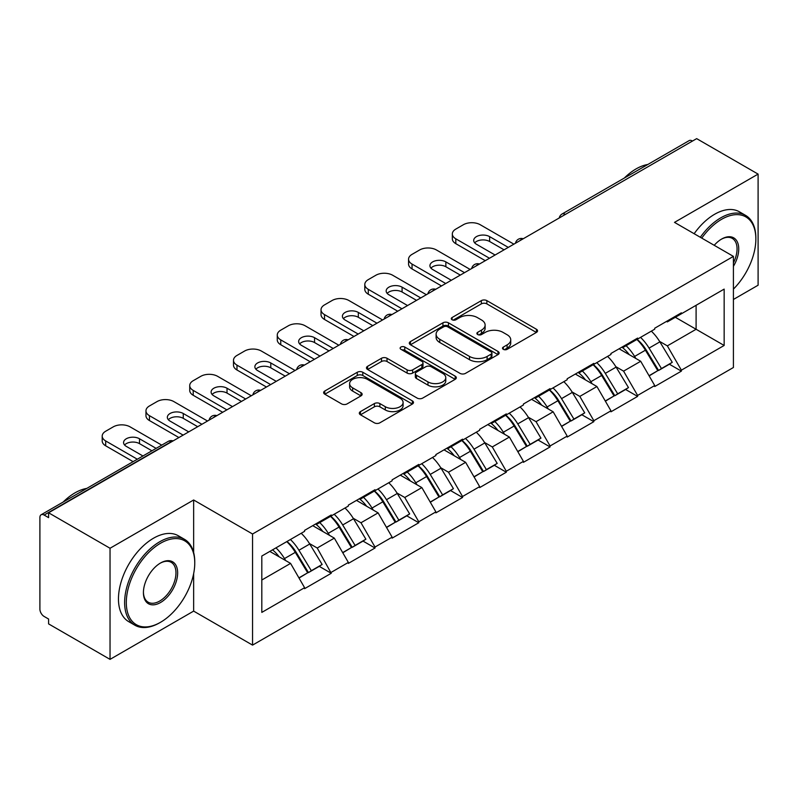 <?xml version="1.0" encoding="UTF-8"?>
<svg xmlns="http://www.w3.org/2000/svg" width="798" height="798" viewBox="0 0 798 798"><rect width="100%" height="100%" fill="white"/><g stroke="black" fill="none" stroke-linecap="round" stroke-linejoin="round"><path stroke-width="1.2" d="M503.299 349.325A2.723 1.576 0 0 0 507.159 349.325L536.416 332.427A3.89 2.244 0 0 0 537.553 330.841A3.89 2.244 0 0 0 536.416 329.245L486.85 300.627A3.89 2.244 0 0 0 481.344 300.627L452.087 317.524A2.723 1.576 0 0 0 451.279 318.631A2.723 1.576 0 0 0 452.087 319.749A2.723 1.576 0 0 0 455.937 319.749L459.728 317.564A12.459 7.192 0 0 1 477.344 317.564L481.483 319.948A12.459 7.192 0 0 1 485.124 325.035A12.459 7.192 0 0 1 481.483 330.123L477.693 332.307A2.723 1.576 0 0 0 476.895 333.424A2.723 1.576 0 0 0 477.693 334.532A2.723 1.576 0 0 0 481.543 334.532L485.334 332.347A12.459 7.192 0 0 1 502.959 332.347L507.089 334.731A12.459 7.192 0 0 1 510.74 339.818A12.459 7.192 0 0 1 507.089 344.906L503.299 347.09A2.723 1.576 0 0 0 502.501 348.207A2.723 1.576 0 0 0 503.299 349.325L503.299 347.09M360.447 411.608A3.89 2.244 0 0 0 359.309 413.194A3.89 2.244 0 0 0 360.447 414.78L374.362 422.81A3.89 2.244 0 0 0 379.868 422.81L412.357 404.047A3.89 2.244 0 0 0 413.504 402.461A3.89 2.244 0 0 0 412.357 400.875L362.791 372.257A3.89 2.244 0 0 0 357.285 372.257L324.786 391.01A3.89 2.244 0 0 0 323.649 392.606A3.89 2.244 0 0 0 324.786 394.192L341.584 403.898A3.89 2.244 0 0 0 347.1 403.898L361.005 395.868A3.89 2.244 0 0 0 362.142 394.272A3.89 2.244 0 0 0 361.005 392.686L352.676 387.878A10.414 6.015 0 0 1 349.624 383.619A10.414 6.015 0 0 1 356.048 378.062A10.414 6.015 0 0 1 367.409 379.369L400.037 398.212A10.414 6.015 0 0 1 403.09 402.461A10.414 6.015 0 0 1 396.656 408.017A10.414 6.015 0 0 1 385.304 406.711L379.868 403.579A3.89 2.244 0 0 0 374.362 403.579L360.447 411.608L360.447 414.78M193.645 499.987L110.034 548.256L48.598 512.785L696.664 138.633L758.1 174.104L674.5 222.373L733.412 256.387L252.557 534.002L193.645 499.987L193.645 552.515M459.997 373.364A3.89 2.244 0 0 0 465.503 373.364L498.002 354.611A3.89 2.244 0 0 0 499.139 353.015A3.89 2.244 0 0 0 498.002 351.429L448.436 322.811A3.89 2.244 0 0 0 442.93 322.811L410.431 341.574A3.89 2.244 0 0 0 409.294 343.16A3.89 2.244 0 0 0 410.431 344.746L459.997 373.364M402.022 349.913A2.723 1.576 0 0 1 404.786 350.292L404.786 347.05L455.179 376.147A3.89 2.244 0 0 1 456.316 377.743A3.89 2.244 0 0 1 455.179 379.329L422.691 398.092A3.89 2.244 0 0 1 417.174 398.092L367.609 369.474L367.609 366.292A3.89 2.244 0 0 0 366.472 367.878A3.89 2.244 0 0 0 367.609 369.474M367.609 366.292L381.514 358.262A3.89 2.244 0 0 1 387.02 358.262L407.13 369.873A3.89 2.244 0 0 0 412.636 369.873L421.863 364.546A3.89 2.244 0 0 0 423 362.95A3.89 2.244 0 0 0 421.863 361.364L400.935 349.285A2.723 1.576 0 0 1 400.137 348.167A2.723 1.576 0 0 1 401.813 346.711A2.723 1.576 0 0 1 404.786 347.05M110.034 548.256L110.034 659.367L193.645 611.108L252.557 645.113L252.557 534.002M252.557 645.113L733.412 367.499L733.412 256.387M286.971 541.503A26.583 15.352 -120 0 1 296.078 552.146L308.467 572.595L319.26 566.361L331.25 573.283L317.225 548.017L309.444 543.528M331.25 573.283L304.597 588.675L304.597 587.697L261.814 612.395L261.814 556.036L304.597 531.328L304.597 530.361L331.25 514.969L331.25 515.947L348.357 506.062L348.357 505.094L375.01 489.703L375.01 490.68L392.127 480.795L392.127 479.827L418.78 464.436L418.78 465.404L435.888 455.528L435.888 454.561L462.541 439.169L462.541 440.137L479.658 430.262L479.658 429.284L506.311 413.903L506.311 414.87L523.418 404.995L523.418 404.017L550.071 388.636L550.071 389.604L567.188 379.728L567.188 378.751L593.842 363.369L593.842 364.337L610.949 354.462L610.949 353.484L637.602 338.103L637.602 339.07L654.719 329.185L654.719 328.217L681.372 312.826L681.372 313.804L724.155 289.105L724.155 345.464L681.372 370.172L667.347 345.873L659.567 341.384M637.093 339.359A26.583 15.352 -120 0 1 646.2 350.003L658.589 370.462L669.382 364.227L681.372 371.14L681.372 370.172M681.372 371.14L654.719 386.531L654.719 385.554L637.602 395.439L623.577 371.14L615.807 366.651M593.333 364.626A26.583 15.352 -120 0 1 602.43 375.269L614.819 395.728L625.622 389.494L637.602 396.406L637.602 395.439M637.602 396.406L610.949 411.798L610.949 410.82L593.842 420.706L579.817 396.406L572.036 391.918M549.563 389.903A26.583 15.352 -120 0 1 558.67 400.536L571.059 420.995L581.852 414.761L593.842 421.673L593.842 420.706M593.842 421.673L567.188 437.065L567.188 436.097L550.071 445.972L536.047 421.673L528.276 417.194M505.802 415.169A26.583 15.352 -120 0 1 514.9 425.803L527.288 446.262L538.091 440.027L550.071 446.94L550.071 445.972M550.071 446.94L523.418 462.331L523.418 461.364L506.311 471.239L492.286 446.94L484.506 442.461M462.032 440.436A26.583 15.352 -120 0 1 471.139 451.07L483.528 471.528L494.321 465.294L506.311 472.216L506.311 471.239M506.311 472.216L479.658 487.598L479.658 486.63L462.541 496.506L448.516 472.216L440.745 467.728M418.272 465.703A26.583 15.352 -120 0 1 427.369 476.346L439.758 496.795L450.561 490.561L462.541 497.483L462.541 496.506M462.541 497.483L435.888 512.865L435.888 511.897L418.78 521.772L404.756 497.483L396.975 492.994M374.501 490.97A26.583 15.352 -120 0 1 383.609 501.613L395.998 522.062L406.79 515.827L418.78 522.75L418.78 521.772M418.78 522.75L392.127 538.131L392.127 537.164L375.01 547.039L360.985 522.75L353.215 518.261M330.741 516.236A26.583 15.352 -120 0 1 339.838 526.88L352.227 547.328L363.03 541.094L375.01 548.017L375.01 547.039M375.01 548.017L348.357 563.398L348.357 562.43L331.25 572.316M316.377 523.558L317.225 524.047L331.25 515.947M317.225 548.017L334.332 538.131L312.736 525.663M348.357 562.43L334.332 538.131M360.147 498.291L360.985 498.77L375.01 490.68M360.985 522.75L378.102 512.865L356.497 500.396M392.127 537.164L378.102 512.865M403.908 473.024L404.756 473.503L418.78 465.404M404.756 497.483L421.863 487.598L400.267 475.129M435.888 511.897L421.863 487.598M447.678 447.758L448.516 448.237L462.541 440.137M448.516 472.216L465.633 462.331L444.027 449.863M479.658 486.63L465.633 462.331M491.438 422.481L492.286 422.97L506.311 414.87M492.286 446.94L509.393 437.065L487.797 424.596M523.418 461.364L509.393 437.065M535.209 397.214L536.047 397.703L550.071 389.604M536.047 421.673L553.164 411.798L531.558 399.319M567.188 436.097L553.164 411.798M578.969 371.948L579.817 372.437L593.842 364.337M579.817 396.406L596.924 386.531L575.328 374.053M610.949 410.82L596.924 386.531M622.739 346.681L623.577 347.17L637.602 339.07M623.577 371.14L640.694 361.265L619.088 348.786M654.719 385.554L640.694 361.265M692.455 141.056L565.363 214.433M563.578 215.47A5.955 3.431 120 0 1 565.084 214.273A5.955 3.431 60 0 0 562.111 213.974L689.193 140.598A5.955 3.431 60 0 1 692.175 140.897M666.5 321.414L667.347 321.903L681.372 313.804M667.347 345.873L696.095 329.275L696.095 305.295L724.155 289.105M675.337 317.285L724.155 345.464M733.412 299.469L758.1 285.215L758.1 174.104M110.034 659.367L48.598 623.896L48.598 619.039L44.109 616.445A5.955 3.431 -120 0 1 39.9 609.163L39.9 517.483A5.955 3.431 -120 0 1 41.137 514.76A5.955 3.431 -120 0 1 44.109 515.049L48.598 517.643L48.598 512.785M261.814 580.006L290.572 563.398L269.804 551.418M304.597 587.697L290.572 563.398M645.582 350.482L646.969 351.28M601.812 375.748L603.208 376.546M558.051 401.015L559.438 401.813M514.281 426.282L515.678 427.08M470.521 451.548L471.907 452.356M426.75 476.815L428.147 477.623M382.99 502.082L384.377 502.89M339.22 527.348L340.616 528.156M295.459 552.615L296.846 553.423M193.645 611.108L193.645 573.682M504.396 349.704L507.089 348.147A12.459 7.192 0 0 0 510.74 343.06L510.74 339.818M485.124 325.035L485.124 328.277A12.459 7.192 0 0 1 481.483 333.365L478.78 334.921M536.366 332.457L486.85 303.868A3.89 2.244 0 0 0 481.344 303.868L453.174 320.138M497.952 354.641L448.436 326.053A3.89 2.244 0 0 0 442.93 326.053L410.481 344.776M491.119 354.132A2.723 1.576 0 0 0 491.917 353.015A2.723 1.576 0 0 0 491.119 351.908L447.608 326.781A2.723 1.576 0 0 0 443.748 326.781L439.758 329.085A12.459 7.192 0 0 0 436.107 334.172A12.459 7.192 0 0 0 439.758 339.27L469.503 356.437A12.459 7.192 0 0 0 487.119 356.437L491.119 354.132L491.119 357.374A2.723 1.576 0 0 0 491.917 356.257L491.917 353.015M436.107 334.172L436.107 337.414A12.459 7.192 0 0 0 439.758 342.502L439.758 339.27M491.119 357.374L487.119 359.679A12.459 7.192 0 0 1 469.503 359.679L439.758 342.502M367.659 369.504L381.514 361.504L381.514 358.262M423 362.95L423 366.192A3.89 2.244 0 0 1 421.863 367.778L412.636 373.105A3.89 2.244 0 0 1 407.13 373.105L387.02 361.504A3.89 2.244 0 0 0 381.514 361.504M404.786 350.292L455.129 379.359M427.987 381.913A10.414 6.015 0 0 0 439.339 383.22A10.414 6.015 0 0 0 445.773 377.663A10.414 6.015 0 0 0 442.72 373.404L431.219 366.771A3.89 2.244 0 0 0 425.713 366.771L416.486 372.097A3.89 2.244 0 0 0 415.349 373.683A3.89 2.244 0 0 0 416.486 375.279L427.987 381.913L427.987 385.155A10.414 6.015 0 0 0 439.339 386.451A10.414 6.015 0 0 0 445.773 380.895L445.773 377.663M415.349 373.683L415.349 376.925A3.89 2.244 0 0 0 416.486 378.511L416.486 375.279M427.987 385.155L416.486 378.511M403.09 402.461L403.09 405.703A10.414 6.015 0 0 1 396.656 411.259A10.414 6.015 0 0 1 385.304 409.953L379.868 406.81A3.89 2.244 0 0 0 374.362 406.81L360.506 414.81M349.624 383.619L349.624 386.86A10.414 6.015 0 0 0 352.676 391.11L352.676 387.878M360.945 395.898L352.676 391.11M412.307 404.077L362.791 375.499A3.89 2.244 0 0 0 357.285 375.499L324.846 394.222M513.882 244.158L480.216 224.717A11.9 6.873 0 0 0 463.389 224.717L455.808 229.096A11.9 6.873 0 0 0 452.326 233.954A11.9 6.873 0 0 0 455.808 238.811L455.808 243.669L485.264 260.677M455.808 243.669A11.9 6.873 180 0 1 452.326 238.811L452.326 233.954M474.7 242.861A9.327 5.387 180 0 1 489.613 241.485L504.067 249.824M455.808 238.811L489.473 258.243M495.089 255.011L476.426 244.238A9.327 5.387 180 0 1 473.703 240.427A9.327 5.387 180 0 1 479.458 235.46A9.327 5.387 180 0 1 489.613 236.627L508.276 247.39M651.338 331.14A32.538 18.783 60 0 1 659.866 341.863L649.063 348.098A32.538 18.783 -120 0 0 640.535 337.374M649.063 348.098L661.452 368.556L672.255 362.322L659.866 341.863M658.589 370.462L661.452 368.556M669.382 364.227L672.255 362.322M621.931 347.14A26.583 15.352 60 0 1 629.273 354.661M626.091 345.724A32.538 18.783 60 0 1 634.61 356.437L635.836 358.462M649.143 375.908L657.801 370.661L645.412 350.202A32.538 18.783 -120 0 0 636.894 339.479M657.801 370.661L649.043 375.718M470.122 269.425L436.456 249.983A11.9 6.873 0 0 0 419.618 249.983L412.047 254.363A11.9 6.873 0 0 0 408.556 259.22A11.9 6.873 0 0 0 412.047 264.078L412.047 268.936L441.503 285.943M412.047 268.936A11.9 6.873 180 0 1 408.556 264.078L408.556 259.22M430.94 268.128A9.327 5.387 180 0 1 445.853 266.751L460.296 275.091M412.047 264.078L445.713 283.509M451.319 280.278L432.666 269.505A9.327 5.387 180 0 1 429.932 265.694A9.327 5.387 180 0 1 435.688 260.727A9.327 5.387 180 0 1 445.853 261.894L464.506 272.657M607.577 356.407A32.538 18.783 60 0 1 616.096 367.13L605.293 373.364A32.538 18.783 -120 0 0 596.774 362.641M605.293 373.364L617.682 393.823L628.485 387.589L616.096 367.13M614.819 395.728L617.682 393.823M625.622 389.494L628.485 387.589M578.171 372.417A26.583 15.352 60 0 1 585.503 379.938M582.321 370.99A32.538 18.783 60 0 1 590.849 381.703L592.066 383.728M605.383 401.175L614.041 395.928L601.652 375.469A32.538 18.783 -120 0 0 593.123 364.746M614.041 395.928L605.273 400.985M426.351 294.691L392.686 275.25A11.9 6.873 0 0 0 375.858 275.25L368.277 279.629A11.9 6.873 0 0 0 364.796 284.487A11.9 6.873 0 0 0 368.277 289.345L368.277 294.203L397.733 311.21M368.277 294.203A11.9 6.873 180 0 1 364.796 289.345L364.796 284.487M387.17 293.395A9.327 5.387 180 0 1 402.082 292.018L416.536 300.357M368.277 289.345L401.943 308.776M407.559 305.544L388.895 294.771A9.327 5.387 180 0 1 386.172 290.961A9.327 5.387 180 0 1 391.928 285.993A9.327 5.387 180 0 1 402.082 287.16L420.746 297.933M563.807 381.673A32.538 18.783 60 0 1 572.336 392.397L561.533 398.631A32.538 18.783 -120 0 0 553.004 387.908M561.533 398.631L573.922 419.09L584.725 412.855L572.336 392.397M571.059 420.995L573.922 419.09M581.852 414.761L584.725 412.855M534.401 397.683A26.583 15.352 60 0 1 541.742 405.204M538.56 396.257A32.538 18.783 60 0 1 547.079 406.98L548.306 408.995M561.612 426.441L570.271 421.194L557.882 400.736A32.538 18.783 -120 0 0 549.363 390.023M570.271 421.194L561.513 426.252M382.591 319.958L348.926 300.517A11.9 6.873 0 0 0 332.088 300.517L324.517 304.896A11.9 6.873 0 0 0 321.025 309.754A11.9 6.873 0 0 0 324.517 314.611L324.517 319.469L353.973 336.477M324.517 319.469A11.9 6.873 180 0 1 321.025 314.611L321.025 309.754M343.409 318.661A9.327 5.387 180 0 1 358.322 317.285L372.766 325.624M324.517 314.611L358.182 334.053M363.788 330.811L345.135 320.038A9.327 5.387 180 0 1 342.402 316.227A9.327 5.387 180 0 1 348.157 311.26A9.327 5.387 180 0 1 358.322 312.427L376.975 323.2M520.047 406.94A32.538 18.783 60 0 1 528.565 417.663L517.762 423.898A32.538 18.783 -120 0 0 509.244 413.184M517.762 423.898L530.151 444.356L540.954 438.122L528.565 417.663M527.288 446.262L530.151 444.356M538.091 440.027L540.954 438.122M490.64 422.95A26.583 15.352 60 0 1 497.972 430.471M494.79 421.524A32.538 18.783 60 0 1 503.319 432.247L504.536 434.262M517.852 451.708L526.51 446.461L514.121 426.012A32.538 18.783 -120 0 0 505.593 415.289M526.51 446.461L517.742 451.528M338.821 345.225L305.155 325.793A11.9 6.873 0 0 0 288.327 325.793L280.746 330.163A11.9 6.873 0 0 0 277.265 335.02A11.9 6.873 0 0 0 280.746 339.878L280.746 344.736L310.203 361.743M280.746 344.736A11.9 6.873 180 0 1 277.265 339.878L277.265 335.02M299.639 343.928A9.327 5.387 180 0 1 314.552 342.551L329.005 350.891M280.746 339.878L314.412 359.319M320.028 356.078L301.365 345.305A9.327 5.387 180 0 1 298.642 341.504A9.327 5.387 180 0 1 304.397 336.527A9.327 5.387 180 0 1 314.552 337.694L333.215 348.467M476.276 432.217A32.538 18.783 60 0 1 484.805 442.93L474.002 449.174A32.538 18.783 -120 0 0 465.473 438.451M474.002 449.174L486.391 469.623L497.194 463.389L484.805 442.93M483.528 471.528L486.391 469.623M494.321 465.294L497.194 463.389M446.87 448.217A26.583 15.352 60 0 1 454.212 455.738M451.03 446.79A32.538 18.783 60 0 1 459.548 457.513L460.775 459.528M474.082 476.975L482.74 471.728L470.351 451.279A32.538 18.783 -120 0 0 461.833 440.556M482.74 471.728L473.982 476.795M295.061 370.491L261.395 351.06A11.9 6.873 0 0 0 244.557 351.06L236.986 355.429A11.9 6.873 0 0 0 233.495 360.287A11.9 6.873 0 0 0 236.986 365.145L236.986 370.003L266.442 387.01M236.986 370.003A11.9 6.873 180 0 1 233.495 365.145L233.495 360.287M255.879 369.195A9.327 5.387 180 0 1 270.791 367.818L285.235 376.157M236.986 365.145L270.652 384.586M276.258 381.344L257.604 370.571A9.327 5.387 180 0 1 254.871 366.771A9.327 5.387 180 0 1 260.627 361.793A9.327 5.387 180 0 1 270.791 362.96L289.445 373.733M432.516 457.483A32.538 18.783 60 0 1 441.035 468.197L430.232 474.441A32.538 18.783 -120 0 0 421.713 463.718M430.232 474.441L442.621 494.89L453.424 488.655L441.035 468.197M439.758 496.795L442.621 494.89M450.561 490.561L453.424 488.655M403.11 473.483A26.583 15.352 60 0 1 410.441 481.004M407.259 472.057A32.538 18.783 60 0 1 415.788 482.78L417.005 484.795M430.322 502.241L438.98 496.994L426.591 476.546A32.538 18.783 -120 0 0 418.062 465.823M438.98 496.994L430.212 502.062M733.412 289.115A48.409 27.95 120 0 0 755.856 239.051A48.409 27.95 120 0 0 721.631 219.29A48.409 27.95 120 0 0 701.761 238.103M700.315 237.275A49.596 28.638 -60 0 1 720.784 217.834A49.596 28.638 -60 0 1 745.581 215.38A49.596 28.638 -60 0 1 755.856 238.083L755.856 239.051M714.21 245.295A24.199 13.975 -60 0 1 721.631 239.051L721.631 239.051A24.199 13.975 -60 0 1 737.522 242.313A24.199 13.975 -60 0 1 733.412 266.342M733.412 262.891A23.012 13.287 120 0 0 732.295 238.403A23.012 13.287 120 0 0 721.202 239.3M624.265 178.094A49.596 28.638 -60 0 1 636.066 168.917A49.596 28.638 -60 0 1 647.856 164.468M694.14 233.714A49.596 28.638 -60 0 1 714.619 214.273A49.596 28.638 -60 0 1 739.417 211.809L745.581 215.38M160.538 543.239A48.409 27.95 120 0 0 126.303 602.52A48.409 27.95 120 0 0 160.538 622.28L159.69 622.769A49.596 28.638 -60 0 1 134.892 625.223A49.596 28.638 -60 0 1 127.291 585.483A49.596 28.638 -60 0 1 159.69 541.782A49.596 28.638 -60 0 1 184.488 539.318A49.596 28.638 -60 0 1 194.762 562.021L194.762 562.999A48.409 27.95 120 0 0 160.538 543.239M160.538 562.999L160.538 562.999A24.199 13.975 -60 0 1 177.645 572.874A24.199 13.975 -60 0 1 160.538 602.52A24.199 13.975 -60 0 1 143.421 592.635A24.199 13.975 -60 0 1 160.538 562.999L160.538 562.999M143.431 592.146A23.012 13.287 120 0 0 148.189 602.201A23.012 13.287 120 0 0 159.69 601.064A23.012 13.287 120 0 0 174.722 580.784A23.012 13.287 120 0 0 171.201 562.341A23.012 13.287 120 0 0 160.109 563.248M63.172 502.032A49.596 28.638 -60 0 1 74.972 492.865A49.596 28.638 -60 0 1 86.763 488.416M134.892 625.223L128.727 621.662A49.596 28.638 -60 0 1 121.126 581.922A49.596 28.638 -60 0 1 153.525 538.211A49.596 28.638 -60 0 1 178.323 535.757L184.488 539.318M159.69 622.769L160.538 622.28A48.409 27.95 120 0 0 194.762 562.999M251.29 395.758L217.625 376.327A11.9 6.873 0 0 0 200.797 376.327L193.216 380.696A11.9 6.873 0 0 0 189.734 385.554A11.9 6.873 0 0 0 193.216 390.412L193.216 395.279L222.672 412.277M193.216 395.279A11.9 6.873 180 0 1 189.734 390.412L189.734 385.554M212.108 394.461A9.327 5.387 180 0 1 227.021 393.085L241.475 401.434M193.216 390.412L226.881 409.853M232.497 406.611L213.834 395.838A9.327 5.387 180 0 1 211.111 392.037A9.327 5.387 180 0 1 216.866 387.06A9.327 5.387 180 0 1 227.021 388.227L245.684 399M388.746 482.75A32.538 18.783 60 0 1 397.274 493.473L386.471 499.708A32.538 18.783 -120 0 0 377.943 488.984M386.471 499.708L398.86 520.156L409.663 513.922L397.274 493.473M395.998 522.062L398.86 520.156M406.79 515.827L409.663 513.922M359.339 498.75A26.583 15.352 60 0 1 366.681 506.271M363.499 497.324A32.538 18.783 60 0 1 372.018 508.047L373.245 510.062M386.551 527.518L395.209 522.271L382.821 501.812A32.538 18.783 -120 0 0 374.302 491.089M395.209 522.271L386.451 527.328M207.53 421.025L173.864 401.594A11.9 6.873 0 0 0 157.026 401.594L149.455 405.963A11.9 6.873 0 0 0 145.964 410.82A11.9 6.873 0 0 0 149.455 415.678L149.455 420.546L178.912 437.553M149.455 420.546A11.9 6.873 180 0 1 145.964 415.678L145.964 410.82M168.348 419.728A9.327 5.387 180 0 1 183.261 418.351L197.704 426.701M149.455 415.678L183.121 435.119M188.727 431.878L170.074 421.105A9.327 5.387 180 0 1 167.341 417.304A9.327 5.387 180 0 1 173.096 412.327A9.327 5.387 180 0 1 183.261 413.494L201.914 424.267M344.985 508.017A32.538 18.783 60 0 1 353.504 518.74L342.701 524.974A32.538 18.783 -120 0 0 334.182 514.251M342.701 524.974L355.09 545.433L365.893 539.189L353.504 518.74M352.227 547.328L355.09 545.433M363.03 541.094L365.893 539.189M315.579 524.017A26.583 15.352 60 0 1 322.911 531.538M319.729 522.59A32.538 18.783 60 0 1 328.257 533.313L329.474 535.328M342.791 552.785L351.449 547.538L339.06 527.079A32.538 18.783 -120 0 0 330.532 516.356M351.449 547.538L342.681 552.595M161.735 445.124L130.094 426.86A11.9 6.873 0 0 0 113.266 426.86L105.685 431.229A11.9 6.873 0 0 0 102.204 436.087A11.9 6.873 0 0 0 105.685 440.955L105.685 445.813L133.126 461.653M105.685 445.813A11.9 6.873 180 0 1 102.204 440.955L102.204 436.087M124.578 445.005A9.327 5.387 180 0 1 139.49 443.628L151.919 450.8M105.685 440.955L137.326 459.219M142.942 455.977L126.303 446.381A9.327 5.387 180 0 1 123.58 442.571A9.327 5.387 180 0 1 129.336 437.593A9.327 5.387 180 0 1 139.49 438.76L156.129 448.366M301.215 533.283A32.538 18.783 60 0 1 309.744 544.007L298.941 550.241A32.538 18.783 -120 0 0 290.412 539.518M298.941 550.241L311.33 570.7L322.133 564.455L309.744 544.007M308.467 572.595L311.33 570.7M319.26 566.361L322.133 564.455M272.527 549.842A26.583 15.352 60 0 1 279.15 556.805M275.968 547.857A32.538 18.783 60 0 1 284.487 558.58L285.714 560.595M299.021 578.051L307.679 572.804L295.29 552.346A32.538 18.783 -120 0 0 286.771 541.623M307.679 572.804L298.921 577.862M171.48 441.843L171.201 441.683A5.955 3.431 -120 0 0 168.218 441.384L41.137 514.76M171.191 441.683L44.109 515.049M519.807 240.737A5.955 3.431 120 0 1 521.313 239.54A5.955 3.431 -60 0 1 522.83 238.991M476.047 266.003A5.955 3.431 120 0 1 477.553 264.806A5.955 3.431 -60 0 1 479.059 264.258M432.277 291.27A5.955 3.431 120 0 1 433.793 290.073A5.955 3.431 -60 0 1 435.299 289.524M388.516 316.537A5.955 3.431 120 0 1 390.023 315.34A5.955 3.431 -60 0 1 391.529 314.791M344.746 341.803A5.955 3.431 120 0 1 346.252 340.606A5.955 3.431 -60 0 1 347.768 340.058M300.986 367.07A5.955 3.431 120 0 1 302.492 365.873A5.955 3.431 -60 0 1 303.998 365.324M257.215 392.337A5.955 3.431 120 0 1 258.722 391.14A5.955 3.431 -60 0 1 260.238 390.591M213.455 417.603A5.955 3.431 120 0 1 214.961 416.406A5.955 3.431 -60 0 1 216.467 415.868M171.201 441.683A5.955 3.431 -60 0 1 172.707 441.134M507.089 348.147L507.089 344.906M477.693 334.532L477.693 332.307M481.483 333.365L481.483 330.123M452.087 319.749L452.087 317.524M481.344 303.868L481.344 300.627M486.85 303.868L486.85 300.627M536.416 332.427L536.416 329.245M410.431 344.746L410.431 341.574M442.93 326.053L442.93 322.811M448.436 326.053L448.436 322.811M498.002 354.611L498.002 351.429M469.503 359.679L469.503 356.437M487.119 359.679L487.119 356.437M387.02 361.504L387.02 358.262M407.13 373.105L407.13 369.873M412.636 373.105L412.636 369.873M421.863 367.778L421.863 364.546M455.179 379.329L455.179 376.147M374.362 406.81L374.362 403.579M379.868 406.81L379.868 403.579M385.304 409.953L385.304 406.711M361.005 395.868L361.005 392.686M324.786 394.192L324.786 391.01M357.285 375.499L357.285 372.257M362.791 375.499L362.791 372.257M412.357 404.047L412.357 400.875M645.412 350.202L634.61 356.437M489.613 241.485L489.613 236.627M601.652 375.469L590.849 381.703M445.853 266.751L445.853 261.894M557.882 400.736L547.079 406.98M402.082 292.018L402.082 287.16M514.121 426.012L503.319 432.247M358.322 317.285L358.322 312.427M470.351 451.279L459.548 457.513M314.552 342.551L314.552 337.694M426.591 476.546L415.788 482.78M270.791 367.818L270.791 362.96M382.821 501.812L372.018 508.047M227.021 393.085L227.021 388.227M339.06 527.079L328.257 533.313M183.261 418.351L183.261 413.494M295.29 552.346L284.487 558.58M139.49 443.628L139.49 438.76M562.111 213.974A5.955 5.955 0 0 0 559.248 217.964M523.229 238.762A5.955 5.955 0 0 0 515.478 243.23M479.458 264.028A5.955 5.955 0 0 0 471.718 268.497M435.698 289.295A5.955 5.955 0 0 0 427.947 293.764M391.928 314.562A5.955 5.955 0 0 0 384.187 319.03M348.167 339.828A5.955 5.955 0 0 0 340.417 344.297M304.397 365.095A5.955 5.955 0 0 0 296.656 369.574M260.637 390.362A5.955 5.955 0 0 0 252.886 394.84M216.866 415.638A5.955 5.955 0 0 0 209.126 420.107M173.106 440.905A5.955 5.955 0 0 0 168.218 441.384"/></g></svg>
